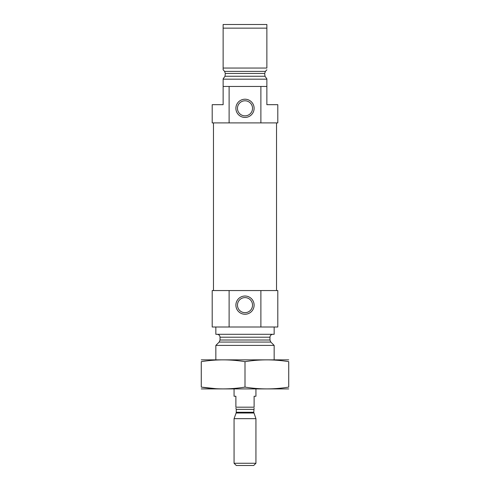 <?xml version="1.0" encoding="UTF-8"?>
<svg xmlns="http://www.w3.org/2000/svg" width="490" height="490" viewBox="0 0 490 490"><rect width="100%" height="100%" fill="white"/><g stroke="black" fill="none" stroke-linecap="round" stroke-linejoin="round"><path stroke-width="0.73" d="M252.534 305.135A7.534 7.534 0 0 0 241.233 298.612A7.534 7.534 0 0 0 241.233 311.658A7.534 7.534 0 0 0 252.534 305.135M266.866 78.872L264.98 76.256L266.866 78.872L266.866 104.682L277.799 104.682L277.799 122.904L260.888 122.904L260.888 86.461L266.866 86.461M223.134 86.461L229.112 86.461L229.112 122.904L212.201 122.904L212.201 104.682L223.134 104.682L223.134 78.872L225.02 76.256L225.308 73.451L224.598 71.393L225.308 73.451L264.692 73.451L264.98 76.256L225.02 76.256M264.692 73.451L265.402 71.393L264.692 73.451M266.866 69.788L265.402 71.393L224.598 71.393L223.134 69.788L223.134 68.055L266.866 68.055L266.866 28.144L223.134 28.144L223.134 24.5L266.866 24.5L266.866 28.144M223.134 69.788L223.134 28.144M229.112 86.461L260.888 86.461M223.134 79.172L266.866 79.172M229.112 122.904L260.888 122.904M215.845 359.807L215.845 345.407L274.155 345.407L274.155 359.807M217.119 334.296C218.889 334.468 219.863 335.436 220.035 337.212L220.035 340.011L219.183 342.075L215.845 345.407M215.845 327.002L215.845 334.296L274.155 334.296L274.155 327.002M229.112 290.558L277.799 290.558L277.799 327.002L212.201 327.002L212.201 290.558L229.112 290.558L229.112 327.002M254.114 305.135A9.114 9.114 0 0 0 240.443 297.246A9.114 9.114 0 0 0 240.443 313.024A9.114 9.114 0 0 0 254.114 305.135M260.888 290.558L260.888 327.002M213.475 290.558L213.475 122.904M254.114 108.327A9.114 9.114 0 0 0 240.443 100.438A9.114 9.114 0 0 0 240.443 116.216A9.114 9.114 0 0 0 254.114 108.327M252.534 108.327A7.534 7.534 0 0 0 241.233 101.804A7.534 7.534 0 0 0 241.233 114.85A7.534 7.534 0 0 0 252.534 108.327M201.268 388.913L288.733 388.913M245 387.1L245 361.669C259.578 359.28 274.155 359.28 288.733 361.669C288.733 359.286 288.733 359.286 288.733 361.669L288.733 387.1C288.733 389.483 288.733 389.483 288.733 387.1C274.155 389.489 259.578 389.489 245 387.1C230.423 389.489 215.845 389.489 201.268 387.1C201.268 389.483 201.268 389.483 201.268 387.1L216.096 388.711M201.268 387.1L201.268 361.669C201.268 359.286 201.268 359.286 201.268 361.669C215.845 359.28 230.423 359.28 245 361.669M201.268 359.856L288.733 359.856M234.067 388.962L234.067 396.251L235.886 396.251L235.886 407.184C235.886 408.213 235.886 408.213 235.886 407.184L254.114 407.184L254.114 396.251L255.933 396.251L255.933 388.962M254.114 407.184C254.114 408.213 254.114 408.213 254.114 407.184M254.114 408.164L253.746 412.268L255.933 418.662L234.067 418.662L234.067 463.264L255.933 463.264L255.933 418.662M234.067 463.264L236.303 465.5L253.698 465.5L255.933 463.264M219.183 342.075L270.817 342.075L274.155 345.407M220.035 340.011L269.966 340.011L270.817 342.075M220.035 337.212L269.966 337.212C270.137 335.436 271.111 334.468 272.881 334.296M235.886 408.164L236.254 409.371L253.746 409.371M253.746 412.268L236.254 412.268L236.119 413.015L253.881 413.015M269.966 340.011L269.966 337.212M276.525 290.558L276.525 122.904M236.119 413.015L234.067 418.662M236.254 412.268L236.254 409.371"/></g></svg>
